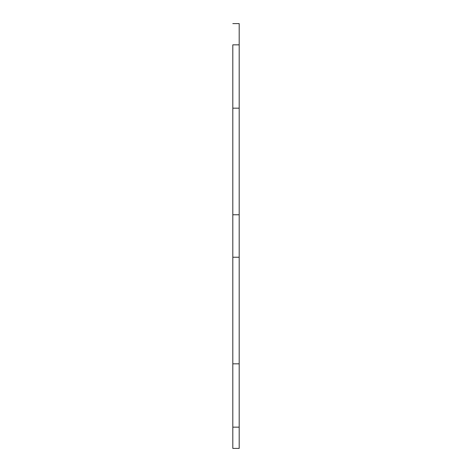 <?xml version="1.0" encoding="UTF-8"?>
<svg xmlns="http://www.w3.org/2000/svg" width="472" height="472" viewBox="0 0 472 472"><rect width="100%" height="100%" fill="white"/><g stroke="black" fill="none" stroke-linecap="round" stroke-linejoin="round"><path stroke-width="0.71" d="M239.186 108.171L239.186 23.6L239.186 44.84L232.814 44.84L232.814 108.171L239.186 108.171L239.186 448.4L239.186 427.16L232.814 427.16L232.814 448.4L232.814 363.829L239.186 363.829M232.814 108.171L232.814 363.829M232.814 214.76L239.186 214.76L232.814 214.76M232.814 257.24L239.186 257.24L232.814 257.24M232.814 23.6L239.186 23.6M232.814 448.4L239.186 448.4"/></g></svg>
